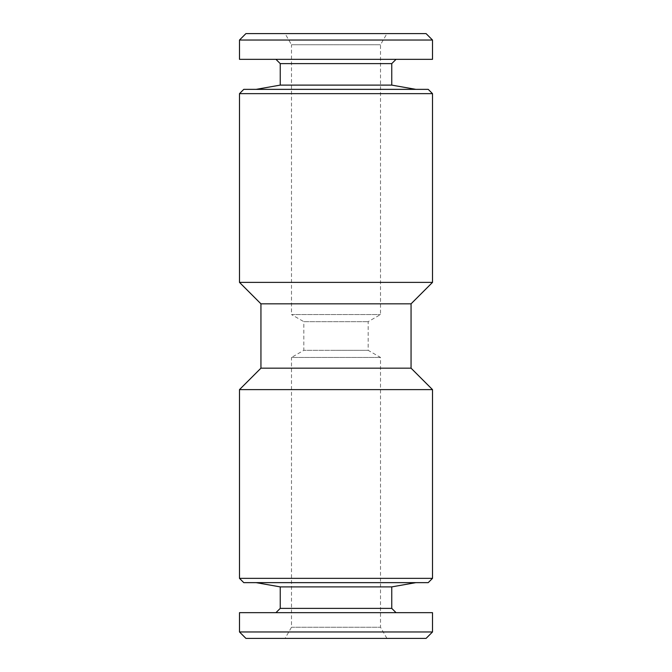 <?xml version="1.0" encoding="UTF-8"?>
<svg xmlns="http://www.w3.org/2000/svg" width="672" height="672" viewBox="0 0 672 672"><rect width="100%" height="100%" fill="white"/><g stroke="black" fill="none" stroke-linecap="round" stroke-linejoin="round"><path stroke-width="0.5" stroke-dasharray="3.36 2.52" d="M245.927 33.6L426.073 33.6M285.062 33.6L386.938 33.6L285.062 33.6L291.497 44.747L380.503 44.747L291.497 44.747L291.497 314.555L380.503 314.555L291.497 314.555L303.828 321.67L368.172 321.67L303.828 321.67L303.828 350.33L336 350.33L303.828 350.33L291.497 357.445L380.503 357.445L291.497 357.445L291.497 627.253L285.062 638.4L386.938 638.4L285.062 638.4M336 350.33L368.172 350.33L336 350.33M415.892 582.641L256.108 582.641L415.892 582.641M391.759 586.891L280.241 586.891M391.759 608.378L280.241 608.378M275.948 59.338L396.052 59.338L275.948 59.338M280.241 63.622L391.759 63.622M428.224 89.359L243.776 89.359M256.108 89.359L415.892 89.359L256.108 89.359M411.062 303.828L260.938 303.828M411.062 368.172L260.938 368.172M280.241 85.109L391.759 85.109M239.492 59.338L432.508 59.338M239.492 40.034L432.508 40.034M432.508 612.662L239.492 612.662M432.508 631.966L239.492 631.966M432.508 93.652L239.492 93.652M291.497 627.253L380.503 627.253L291.497 627.253M432.508 282.383L239.492 282.383M275.948 612.662L396.052 612.662L275.948 612.662M432.508 389.617L239.492 389.617M432.508 578.348L239.492 578.348M428.224 582.641L243.776 582.641M426.073 638.4L245.927 638.4M386.938 638.4L380.503 627.253L380.503 357.445L368.172 350.33L368.172 321.67L380.503 314.555L380.503 44.747L386.938 33.6"/><path stroke-width="1.01" d="M432.508 40.034L426.073 33.6L245.927 33.6L239.492 40.034L239.492 59.338L432.508 59.338L432.508 40.034L239.492 40.034M415.892 582.641L391.759 586.891L280.241 586.891L256.108 582.641M280.241 586.891L280.241 608.378L391.759 608.378L396.052 612.662M256.108 89.359L280.241 85.109L391.759 85.109L391.759 63.622L280.241 63.622L275.948 59.338M432.508 93.652L239.492 93.652L243.776 89.359L428.224 89.359L432.508 93.652L432.508 282.383L239.492 282.383L260.938 303.828L411.062 303.828L411.062 368.172L432.508 389.617L432.508 578.348L239.492 578.348L239.492 389.617L432.508 389.617M260.938 303.828L260.938 368.172L411.062 368.172M280.241 85.109L280.241 63.622M239.492 612.662L432.508 612.662L432.508 631.966L239.492 631.966L239.492 612.662M239.492 93.652L239.492 282.383M432.508 578.348L428.224 582.641L243.776 582.641L239.492 578.348M260.938 368.172L239.492 389.617M280.241 608.378L275.948 612.662M239.492 631.966L245.927 638.4L426.073 638.4L432.508 631.966M391.759 586.891L391.759 608.378M391.759 63.622L396.052 59.338M391.759 85.109L415.892 89.359M411.062 303.828L432.508 282.383"/></g></svg>
